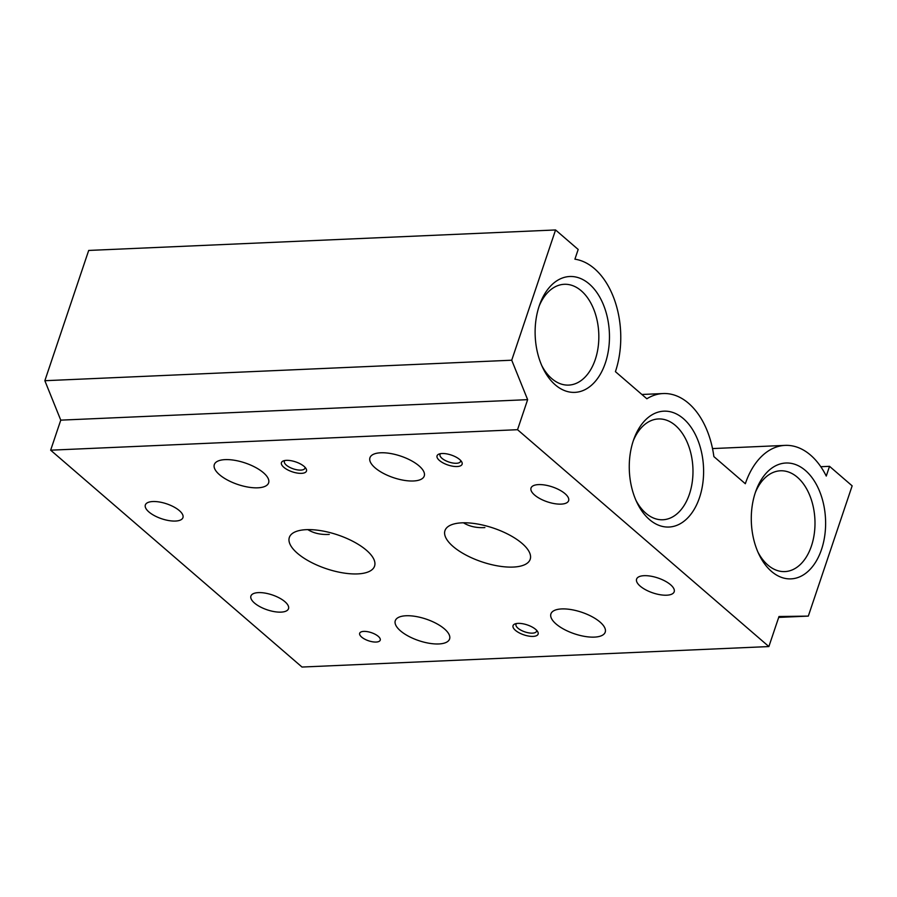 <?xml version="1.0" encoding="UTF-8"?>
<svg xmlns="http://www.w3.org/2000/svg" width="897" height="897" viewBox="0 0 897 897"><rect width="100%" height="100%" fill="white"/><g stroke="black" fill="none" stroke-linecap="round" stroke-linejoin="round"><path stroke-width="1.35" d="M366.458 550.276A44.962 17.839 -161.4 0 0 306.314 529.667A44.962 17.839 -161.4 0 0 289.339 537.449A44.962 17.839 -161.4 0 0 326.261 568.698A44.962 17.839 -161.4 0 0 374.565 566.13A44.962 17.839 -161.4 0 0 366.458 550.276M307.828 529.622C313.715 533.278 320.857 534.87 329.266 534.41L328.033 534.455M522.088 543.436A44.962 17.839 -161.4 0 0 461.944 522.839A44.962 17.839 -161.4 0 0 444.968 530.609A44.962 17.839 -161.4 0 0 481.891 561.858A44.962 17.839 -161.4 0 0 530.194 559.291A44.962 17.839 -161.4 0 0 522.088 543.436M463.457 522.794C469.344 526.449 476.486 528.041 484.885 527.582M808.309 616.104L852.15 485.849L829.534 466.328L826.26 476.06A75.628 48.404 87.5 0 0 785.133 445.383A75.628 48.404 87.5 0 0 745.329 483.73L713.877 456.595A75.628 48.404 87.5 0 0 663.118 393.548A75.628 48.404 87.5 0 0 646.86 398.773L615.42 371.65A75.628 48.404 87.5 0 0 574.91 259.188L578.184 249.467L555.568 229.957L511.727 360.213L527.638 399.658L517.535 429.697L768.875 646.558L778.988 616.519L808.309 616.104L778.686 617.405M829.534 466.328L820.789 466.72M555.568 229.957L88.691 250.442L44.85 380.709L60.761 420.144L50.658 450.182L301.997 667.043L768.875 646.558M511.727 360.213L44.85 380.709M527.638 399.658L60.761 420.144M517.535 429.697L50.658 450.182M535.722 629.436A13.22 5.247 -161.4 0 0 515.001 623.931A13.22 5.247 -161.4 0 0 523.904 634.863A13.22 5.247 -161.4 0 0 537.606 631.544A13.22 5.247 -161.4 0 0 535.722 629.436M304.105 466.406A13.22 5.247 -161.4 0 0 283.385 460.901A13.22 5.247 -161.4 0 0 292.287 471.822A13.22 5.247 -161.4 0 0 305.978 468.503A13.22 5.247 -161.4 0 0 304.105 466.406M459.735 459.578A13.22 5.247 -161.4 0 0 439.003 454.073A13.22 5.247 -161.4 0 0 447.906 464.994A13.22 5.247 -161.4 0 0 461.607 461.675A13.22 5.247 -161.4 0 0 459.735 459.578M361.637 637.083A10.842 4.306 18.6 0 1 359.675 633.26A10.842 4.306 18.6 0 1 367.355 631.645A10.842 4.306 18.6 0 1 378.276 636.354A10.842 4.306 18.6 0 1 380.227 640.178A10.842 4.306 18.6 0 1 372.547 641.792A10.842 4.306 18.6 0 1 361.637 637.083M561.724 608.928A28.648 11.369 -161.4 0 0 550.915 613.884A28.648 11.369 -161.4 0 0 574.439 633.798A28.648 11.369 -161.4 0 0 605.217 632.161A28.648 11.369 -161.4 0 0 584.833 613.391A28.648 11.369 -161.4 0 0 561.724 608.928M225.136 459.623A28.648 11.369 -161.4 0 0 214.316 464.579A28.648 11.369 -161.4 0 0 237.84 484.492A28.648 11.369 -161.4 0 0 268.629 482.855A28.648 11.369 -161.4 0 0 268.842 481.846A28.648 11.369 -161.4 0 0 254.3 466.788A28.648 11.369 -161.4 0 0 225.136 459.623M380.754 452.783A28.648 11.369 -161.4 0 0 369.945 457.75A28.648 11.369 -161.4 0 0 393.469 477.664A28.648 11.369 -161.4 0 0 424.247 476.027A28.648 11.369 -161.4 0 0 424.46 475.018A28.648 11.369 -161.4 0 0 409.929 459.948A28.648 11.369 -161.4 0 0 380.754 452.783M406.106 615.757A28.648 11.369 -161.4 0 0 395.285 620.713A28.648 11.369 -161.4 0 0 418.809 640.637A28.648 11.369 -161.4 0 0 449.588 638.989A28.648 11.369 -161.4 0 0 429.215 620.219A28.648 11.369 -161.4 0 0 406.106 615.757M534.601 495.032A19.835 7.871 18.6 0 1 531.024 488.035A19.835 7.871 18.6 0 1 552.339 486.903A19.835 7.871 18.6 0 1 568.62 500.694A19.835 7.871 18.6 0 1 554.57 503.654A19.835 7.871 18.6 0 1 534.601 495.032M148.924 511.963A19.835 7.871 18.6 0 1 145.348 504.966A19.835 7.871 18.6 0 1 166.651 503.834A19.835 7.871 18.6 0 1 182.943 517.625A19.835 7.871 18.6 0 1 168.894 520.585A19.835 7.871 18.6 0 1 148.924 511.963M254.49 603.042A19.835 7.871 18.6 0 1 250.913 596.045A19.835 7.871 18.6 0 1 272.217 594.913A19.835 7.871 18.6 0 1 288.509 608.704A19.835 7.871 18.6 0 1 274.46 611.664A19.835 7.871 18.6 0 1 254.49 603.042M640.166 586.111A19.835 7.871 18.6 0 1 636.59 579.114A19.835 7.871 18.6 0 1 657.905 577.982A19.835 7.871 18.6 0 1 674.185 591.773A19.835 7.871 18.6 0 1 660.136 594.733A19.835 7.871 18.6 0 1 640.166 586.111M699.503 497.633A57.991 37.125 -92.5 0 1 636.937 502.499A57.991 37.125 -92.5 0 1 634.123 438.42A57.991 37.125 -92.5 0 1 684.119 419.28A57.991 37.125 -92.5 0 1 699.503 497.633M821.517 549.469A57.991 37.125 -92.5 0 1 758.952 554.335A57.991 37.125 -92.5 0 1 756.149 490.255A57.991 37.125 -92.5 0 1 806.134 471.116A57.991 37.125 -92.5 0 1 821.517 549.469M605.363 362.971A57.991 37.125 -92.5 0 1 542.797 367.837A57.991 37.125 -92.5 0 1 539.983 303.758A57.991 37.125 -92.5 0 1 589.979 284.618A57.991 37.125 -92.5 0 1 605.363 362.971M539.198 305.978A50.445 32.292 -92.5 0 1 564.291 284.293A50.445 32.292 -92.5 0 1 593.5 308.68A50.445 32.292 -92.5 0 1 595.272 359.518A50.445 32.292 -92.5 0 1 568.709 385.093A50.445 32.292 -92.5 0 1 541.822 365.684M755.352 492.487A50.445 32.292 -92.5 0 1 780.446 470.79A50.445 32.292 -92.5 0 1 809.666 495.178A50.445 32.292 -92.5 0 1 811.426 546.015A50.445 32.292 -92.5 0 1 784.864 571.591A50.445 32.292 -92.5 0 1 757.976 552.182M440.584 453.658A10.842 4.306 -161.4 0 0 440.012 454.487A10.842 4.306 -161.4 0 0 448.904 462.022A10.842 4.306 -161.4 0 0 460.553 461.406A10.842 4.306 -161.4 0 0 460.598 460.396M284.954 460.486A10.842 4.306 -161.4 0 0 284.383 461.327A10.842 4.306 -161.4 0 0 293.285 468.851A10.842 4.306 -161.4 0 0 304.924 468.234A10.842 4.306 -161.4 0 0 304.969 467.225M516.571 623.527A10.842 4.306 -161.4 0 0 515.999 624.357A10.842 4.306 -161.4 0 0 524.902 631.892A10.842 4.306 -161.4 0 0 536.552 631.264A10.842 4.306 -161.4 0 0 536.597 630.266M633.338 440.64A50.445 32.292 -92.5 0 1 658.432 418.955A50.445 32.292 -92.5 0 1 687.651 443.342A50.445 32.292 -92.5 0 1 689.412 494.18A50.445 32.292 -92.5 0 1 662.849 519.755A50.445 32.292 -92.5 0 1 635.962 500.347M785.133 445.383L712.521 448.578M663.118 393.548L641.882 394.478M484.885 527.571L483.651 527.615"/></g></svg>
